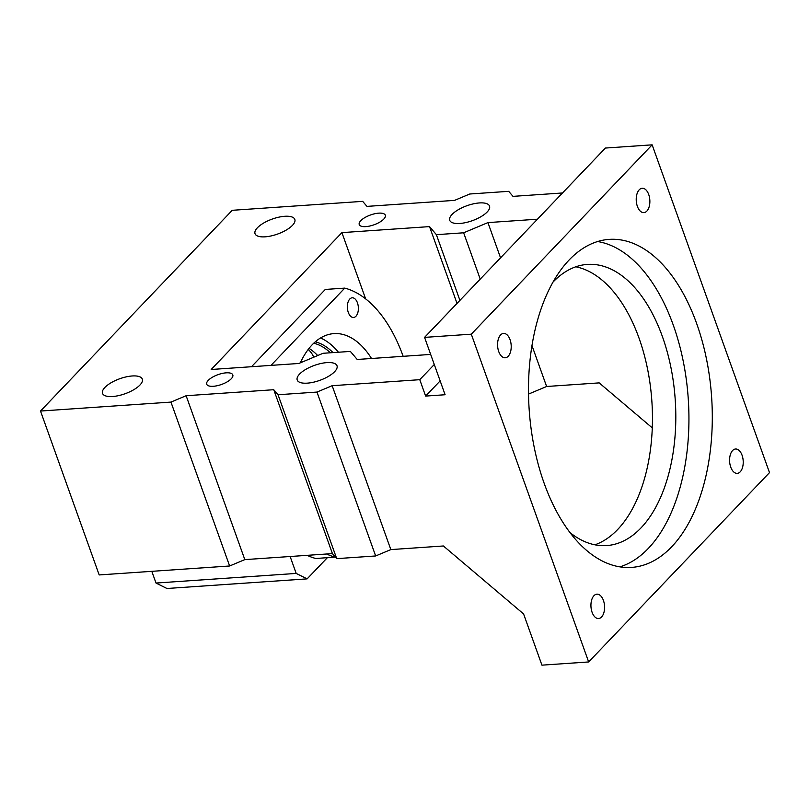 <?xml version="1.0" encoding="UTF-8"?>
<svg xmlns="http://www.w3.org/2000/svg" width="810" height="810" viewBox="0 0 810 810"><rect width="100%" height="100%" fill="white"/><g stroke="black" fill="none" stroke-linecap="round" stroke-linejoin="round"><path stroke-width="1.21" d="M619.883 566.858A164.4 91.459 86.1 0 0 673.292 325.164A164.4 91.459 86.1 0 0 597.557 241.532M544.138 483.236A164.4 91.459 86.1 0 0 631.658 567.405A164.4 91.459 86.1 0 0 696.661 323.554A164.4 91.459 86.1 0 0 609.14 239.385A164.4 91.459 86.1 0 0 544.138 483.236M769.5 472.615L588.657 661.952L541.93 665.162L523.594 613.95L443.404 545.981L390.835 549.595L332.161 385.702L419.772 379.688L425.635 396.08L445.105 394.743L424.572 337.385L605.414 148.048L652.141 144.838L769.5 472.615M424.572 337.385L471.298 334.176L652.141 144.838M471.298 334.176L588.657 661.952M730.741 467.117A12.211 6.794 86.1 0 0 737.242 473.364A12.211 6.794 86.1 0 0 742.071 455.25A12.211 6.794 86.1 0 0 735.571 449.003A12.211 6.794 86.1 0 0 730.741 467.117M592.09 612.289A12.211 6.794 86.1 0 0 598.59 618.536A12.211 6.794 86.1 0 0 603.42 600.423A12.211 6.794 86.1 0 0 596.919 594.176A12.211 6.794 86.1 0 0 592.09 612.289M648.709 194.511A12.211 6.794 86.1 0 0 642.208 188.254A12.211 6.794 86.1 0 0 637.379 206.368A12.211 6.794 86.1 0 0 643.879 212.625A12.211 6.794 86.1 0 0 648.709 194.511M510.057 339.673A12.211 6.794 86.1 0 0 503.557 333.426A12.211 6.794 86.1 0 0 498.727 351.54A12.211 6.794 86.1 0 0 505.227 357.787A12.211 6.794 86.1 0 0 510.057 339.673M570.048 532.626A140.91 78.388 86.1 0 0 606.68 545.586A140.91 78.388 86.1 0 0 662.398 336.565A140.91 78.388 86.1 0 0 587.392 264.414A140.91 78.388 86.1 0 0 552.855 282.255M562.504 192.972L512.993 196.364L508.71 191.332L469.77 194.005L454.582 200.374L366.97 206.388L362.677 201.356L232.237 210.306L40.5 411.045L170.951 402.094L186.128 395.725L273.75 389.711L278.033 394.743L316.973 392.07L332.161 385.702M594.894 544.806A140.91 78.388 86.1 0 0 649.964 383.059A140.91 78.388 86.1 0 0 639.039 338.165A140.91 78.388 86.1 0 0 584.445 269.365A140.91 78.388 86.1 0 0 575.809 266.794M652.293 427.893L599.187 382.887L546.618 386.492L531.947 345.505M528.505 394.095L546.618 386.492M537.445 219.206L487.934 222.598L463.644 232.794L436.387 234.667L429.533 226.608L341.911 232.622L211.187 369.492L298.799 363.477L323.089 353.281L350.355 351.418L357.21 359.468L430.677 354.426M434.281 364.5L419.772 379.688M299.589 374.078A21.141 7.948 160.3 0 1 320.871 363.518A21.141 7.948 160.3 0 1 337.011 365.755A21.141 7.948 160.3 0 1 334.631 371.679A21.141 7.948 160.3 0 1 313.359 382.239A21.141 7.948 160.3 0 1 297.209 380.001A21.141 7.948 160.3 0 1 299.589 374.078M104.895 387.443A21.141 7.948 160.3 0 1 126.168 376.883A21.141 7.948 160.3 0 1 142.317 379.12A21.141 7.948 160.3 0 1 139.938 385.044A21.141 7.948 160.3 0 1 118.655 395.604A21.141 7.948 160.3 0 1 102.516 393.366A21.141 7.948 160.3 0 1 104.895 387.443M452.101 214.407A21.141 7.948 160.3 0 1 473.384 203.847A21.141 7.948 160.3 0 1 489.524 206.074A21.141 7.948 160.3 0 1 487.154 211.997A21.141 7.948 160.3 0 1 465.871 222.558A21.141 7.948 160.3 0 1 449.732 220.33A21.141 7.948 160.3 0 1 452.101 214.407M257.408 227.762A21.141 7.948 160.3 0 1 278.68 217.202A21.141 7.948 160.3 0 1 294.83 219.439A21.141 7.948 160.3 0 1 292.45 225.362A21.141 7.948 160.3 0 1 271.168 235.923A21.141 7.948 160.3 0 1 255.028 233.685A21.141 7.948 160.3 0 1 257.408 227.762M383.768 219.095A13.861 5.214 160.3 0 1 369.816 226.02A13.861 5.214 160.3 0 1 359.235 224.552A13.861 5.214 160.3 0 1 360.794 220.674A13.861 5.214 160.3 0 1 374.736 213.749A13.861 5.214 160.3 0 1 385.327 215.207A13.861 5.214 160.3 0 1 383.768 219.095M231.255 378.776A13.861 5.214 160.3 0 1 217.303 385.692A13.861 5.214 160.3 0 1 206.722 384.234A13.861 5.214 160.3 0 1 208.271 380.346A13.861 5.214 160.3 0 1 222.223 373.43A13.861 5.214 160.3 0 1 232.804 374.888A13.861 5.214 160.3 0 1 231.255 378.776M40.5 411.045L99.184 574.938L229.635 565.987L244.812 559.619L332.424 553.605L336.717 558.637L375.658 555.964L390.835 549.595M316.973 392.07L375.658 555.964M440.144 380.892L425.635 396.08M500.55 257.833L487.934 222.598M290.132 556.5L296.187 573.429L307.122 578.877L166.941 588.495L156.006 583.048L151.804 571.323M365.634 298.88L341.911 232.622M403.157 356.319A136.212 75.775 86.1 0 0 344.776 288.107L325.306 289.443L251.495 366.727M457.022 303.406L429.533 226.608M459.918 300.378L436.387 234.667M463.644 232.794L480.229 279.106M336.717 558.637L278.033 394.743M332.424 553.605L273.75 389.711M244.812 559.619L186.128 395.725M170.951 402.094L229.635 565.987M296.187 573.429L156.006 583.048M307.122 578.877L327.331 557.715M307.132 555.336A136.212 75.775 86.1 0 0 315.819 558.505L335.38 557.067M317.702 355.55A82.195 45.724 86.1 0 0 312.366 350.72A82.195 45.724 86.1 0 0 309.035 348.381M338.428 352.228A89.242 49.643 86.1 0 0 320.527 337.973M270.965 365.391L344.776 288.107M326.602 553.999A136.212 75.775 86.1 0 0 335.289 557.169M371.507 358.486A89.242 49.643 86.1 0 0 333.923 333.609A89.242 49.643 86.1 0 0 300.338 362.829M357.443 302.839A9.862 5.488 86.1 0 0 352.188 297.786A9.862 5.488 86.1 0 0 348.29 312.417A9.862 5.488 86.1 0 0 353.545 317.469A9.862 5.488 86.1 0 0 357.443 302.839M330.379 352.785A82.195 45.724 86.1 0 0 313.723 343.227M333.031 352.603A83.612 46.514 86.1 0 0 315.262 341.83M313.753 357.2A21.141 21.141 0 0 0 308.195 349.464"/></g></svg>
